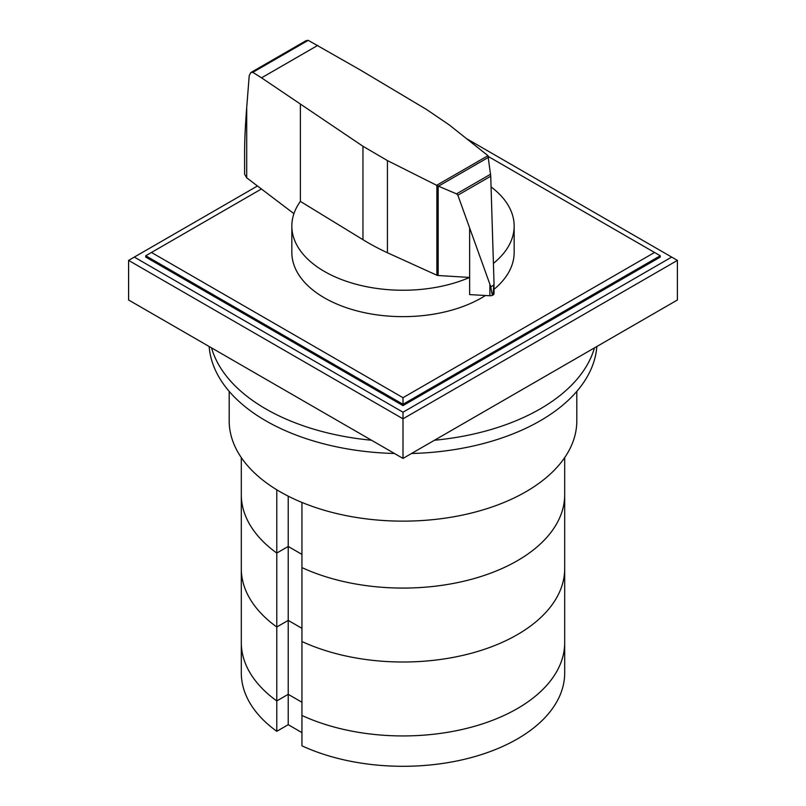 <?xml version="1.0" encoding="UTF-8"?>
<svg xmlns="http://www.w3.org/2000/svg" width="806" height="806" viewBox="0 0 806 806"><rect width="100%" height="100%" fill="white"/><g stroke="black" fill="none" stroke-linecap="round" stroke-linejoin="round"><path stroke-width="1.21" d="M564.694 457.617L564.694 494.723A161.694 93.355 180 0 1 473.011 578.869A161.694 93.355 180 0 1 301.938 567.595A161.694 93.355 180 0 0 473.011 578.869A161.694 93.355 180 0 0 564.694 494.723L564.694 568.653A161.694 93.355 180 0 1 473.011 652.8A161.694 93.355 180 0 1 301.938 641.526L301.938 745.822A161.694 93.355 180 0 0 473.011 757.096A161.694 93.355 180 0 0 564.694 672.95L564.694 642.583A161.694 93.355 180 0 1 473.011 726.73A161.694 93.355 180 0 1 301.938 715.456A161.694 93.355 0 0 0 473.011 726.73A161.694 93.355 0 0 0 564.694 642.583L564.694 568.653A161.694 93.355 180 0 1 473.011 652.8A161.694 93.355 180 0 1 301.938 641.526L301.938 502.44M301.938 732.624L288.216 724.695L288.216 694.329L276.78 700.938L288.216 694.329L301.938 702.258L288.216 694.329L288.216 620.398L301.938 628.327L288.216 620.398L288.216 496.153M288.216 724.695L276.78 731.304L276.78 627.008L288.216 620.398L276.78 627.008A161.694 93.355 180 0 1 241.306 568.653L241.306 457.617M276.78 700.938A161.694 93.355 180 0 1 241.306 642.583A161.694 93.355 0 0 0 276.78 700.938M276.78 731.304A161.694 93.355 180 0 1 241.306 672.95L241.306 568.653A161.694 93.355 180 0 0 276.78 627.008L276.78 553.067L288.216 546.468L301.938 554.387L288.216 546.468L276.78 553.067L276.78 489.786M276.78 553.067A161.694 93.355 180 0 1 241.306 494.723A161.694 93.355 180 0 0 276.78 553.067M211.545 347.88A194.024 112.024 0 0 0 265.799 408.914A194.024 112.024 0 0 0 371.506 440.237M394.477 453.496A194.024 112.024 180 0 1 265.799 420.792A194.024 112.024 180 0 1 209.157 346.499M596.843 346.499A194.024 112.024 180 0 1 411.523 453.496M434.494 440.237A194.024 112.024 0 0 0 594.455 347.88M576.814 391.363L576.814 420.792A173.814 100.357 180 0 1 469.515 513.503A173.814 100.357 180 0 1 280.095 491.751A173.814 100.357 180 0 1 229.186 420.792L229.186 391.363M438.162 275.521A2.388 1.38 180 0 1 436.882 275.229L387.424 252.752A236.259 136.405 180 0 1 362.952 239.684L300.376 201.389A111.157 64.178 0 0 0 291.843 226.063A111.157 64.178 0 0 0 324.395 271.441A111.157 64.178 0 0 0 469.636 277.435L438.162 275.521L438.162 186.065L436.661 185.309L487.993 155.679L490.733 176.212L494.018 283.077L492.98 295.016M485.454 295.51A111.157 64.178 180 0 1 324.395 297.847A111.157 64.178 180 0 1 291.843 252.469L291.843 226.063M308.224 40.34L252.822 72.328L250.787 72.59L305.998 40.713L308.224 40.34L360.272 69.961L426.596 109.525L449.224 124.9L487.993 155.679M250.787 72.59L249.215 75.653L246.717 107.41C245.326 125.293 244.611 140.375 244.591 152.656L244.591 174.207L246.686 177.804L293.928 213.661M469.626 228.179L469.636 294.593L489.887 295.762A3.879 2.237 0 0 0 492.778 295.167A3.879 2.237 0 0 0 492.98 295.056L492.778 295.167C492.214 295.036 491.559 292.256 490.814 286.825L457.858 195.193L456.528 193.873L438.162 186.065M438.535 186.156L488.698 157.2M456.528 193.873L490.602 174.207M490.814 286.825L493.957 285.012M436.661 185.309L387.424 160.585L362.952 146.269L261.537 77.839L317.765 45.378M261.537 77.839L252.822 72.328M489.887 295.762L489.887 284.689M492.98 295.056A3.879 2.237 0 0 0 494.018 293.525L494.018 283.077M300.376 201.389L300.376 104.548M493.433 263.381A111.157 64.178 0 0 0 514.157 226.063L514.157 252.469A111.157 64.178 180 0 1 494.018 289.314M514.157 226.063A111.157 64.178 0 0 0 491.076 186.911M488.617 156.676L660.245 255.764L660.245 257.084L403 405.609L145.755 257.084L145.755 255.764L261.416 188.987M654.532 252.469L403 397.69L151.468 252.469M145.755 255.764L403 404.29L403 397.69M403 405.609L403 404.29L660.245 255.764M466.533 138.642L671.68 257.084L403 412.209L403 418.808L128.597 260.388L257.467 185.984M403 412.209L134.32 257.084M677.403 260.388L677.403 299.993L403 458.413L403 418.808L677.403 260.388L671.68 257.084M403 458.413L128.597 299.993L128.597 260.388M457.858 195.193L490.733 176.212M246.717 177.824L246.717 107.41M362.952 239.684L362.952 146.269M436.882 275.229L436.882 185.481M387.424 252.752L387.424 160.585"/></g></svg>
